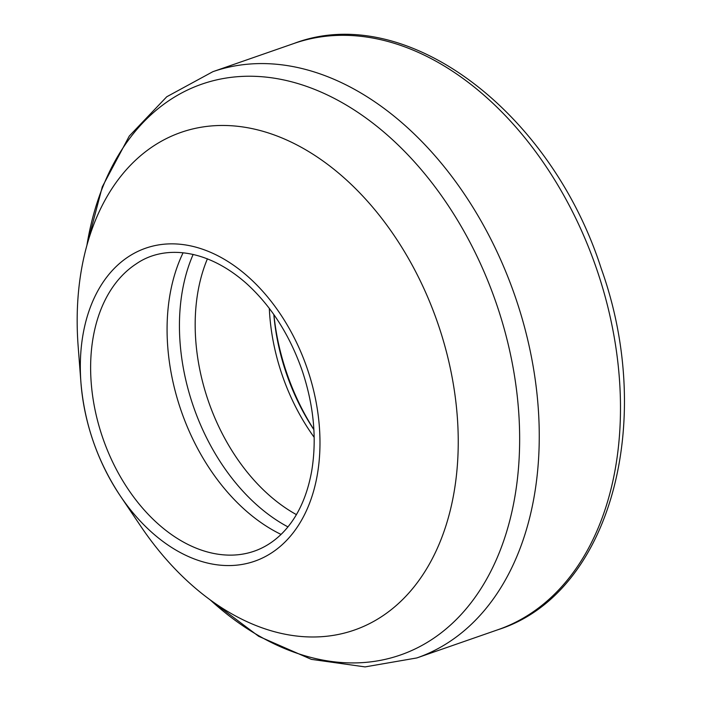 <?xml version="1.0" encoding="UTF-8"?>
<svg xmlns="http://www.w3.org/2000/svg" width="702" height="702" viewBox="0 0 702 702"><rect width="100%" height="100%" fill="white"/><g stroke="black" fill="none" stroke-linecap="round" stroke-linejoin="round"><path stroke-width="1.05" d="M273.894 314.628A184.1 125.553 -109.2 0 0 313.882 429.58M183.09 252.79A180.449 123.061 -109.2 0 0 167.734 346.674A180.449 123.061 -109.2 0 0 210.749 470.34A180.449 123.061 -109.2 0 0 281.063 534.424M441.093 333.274A263.504 179.694 -109.2 0 0 438.25 324.605A263.504 179.694 -109.2 0 0 154.221 145.551A263.504 179.694 -109.2 0 0 78.159 346.332L80.949 382.774A165.716 113.013 -109.2 0 0 120.296 495.902A165.716 113.013 -109.2 0 0 272.613 552.202A165.716 113.013 -109.2 0 0 307.66 369.831A165.716 113.013 -109.2 0 0 307.415 369.112A165.716 113.013 -109.2 0 0 166.813 243.998A165.716 113.013 -109.2 0 0 80.949 382.774C84.459 423.824 97.578 461.53 120.296 495.902L140.733 526.202A263.504 179.694 -109.2 0 0 324.991 636.424A263.504 179.694 -109.2 0 0 441.093 333.274M210.179 599.877A302.211 206.098 -109.2 0 0 458.143 617.672A302.211 206.098 -109.2 0 0 496.735 304.659A302.211 206.098 -109.2 0 0 272.385 77.904A302.211 206.098 -109.2 0 0 86.881 245.463M209.529 599.403L258.678 636.302L311.337 659.353L365.075 666.9L416.804 657.949A310.363 211.653 -109.2 0 0 515.716 298.139A310.363 211.653 -109.2 0 0 212.855 71.692L166.743 96.771L129.291 136.039L102.308 186.802L86.671 246.235M416.804 657.949L498.025 629.694A310.363 211.653 -109.2 0 0 596.946 269.884A310.363 211.653 -109.2 0 0 294.085 43.427L212.855 71.692M273.824 314.531A174.122 118.743 -109.2 0 0 313.882 429.694M269.314 308.371A169.989 115.927 -109.2 0 0 314.171 437.328M207.423 258.792A169.989 115.927 -109.2 0 0 296.411 514.619M193.155 254.414A179.142 122.166 -109.2 0 0 287.952 526.895M136.293 263.838A156.195 106.52 -109.2 0 0 102.966 438.522A156.195 106.52 -109.2 0 0 237.513 554.799C254.721 553.123 269.717 545.858 282.502 532.993C297.244 517.857 306.976 497.209 311.697 471.033C316.962 439.154 313.847 405.861 302.36 371.156C289.9 335.293 271.27 306.063 246.455 283.485C205.642 247.437 162.934 245.288 136.293 263.838M294.085 43.427C405.616 0.983 550.649 111.153 601.166 268.366C656.273 421.77 610.301 594.129 498.025 629.694"/></g></svg>
